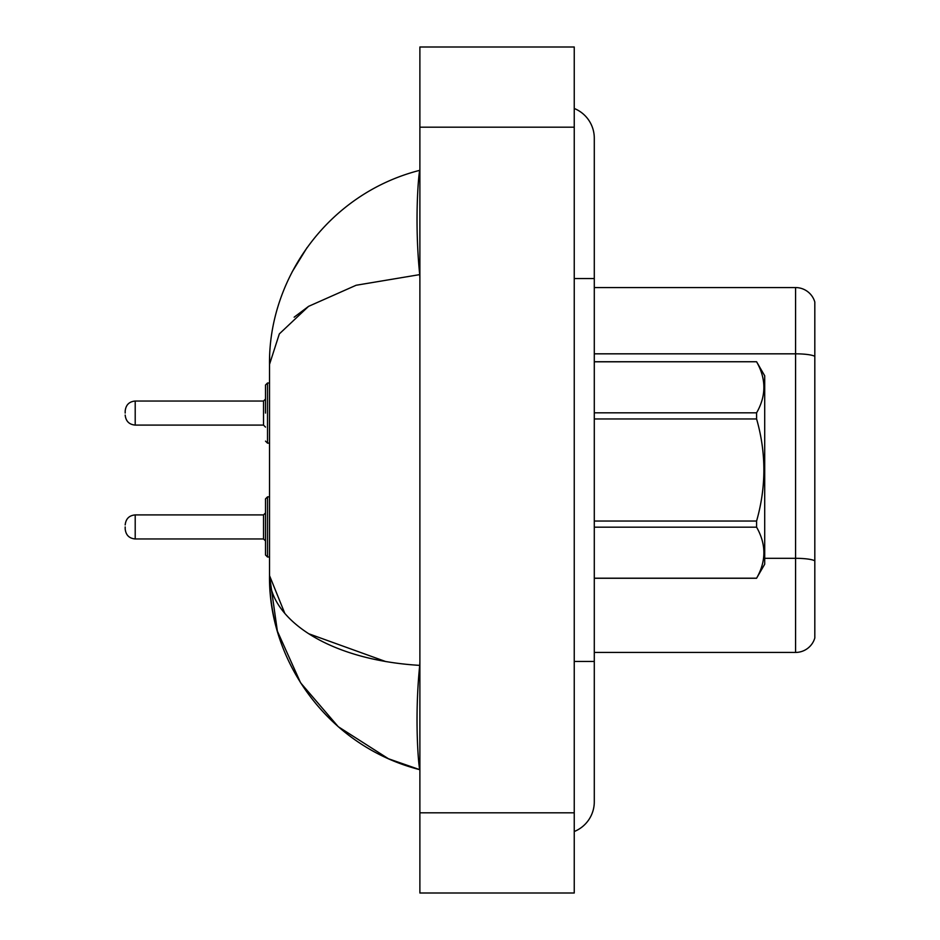 <?xml version="1.0" encoding="UTF-8"?>
<svg xmlns="http://www.w3.org/2000/svg" width="940" height="940" viewBox="0 0 940 940"><rect width="100%" height="100%" fill="white"/><g stroke="black" fill="none" stroke-linecap="round" stroke-linejoin="round"><path stroke-width="1.41" d="M814.816 301.998A20.046 20.046 0 0 0 795.569 287.57A20.046 20.046 0 0 1 814.816 301.998L814.816 638.002A20.046 20.046 0 0 1 795.569 652.431L594.292 652.431M814.816 356.624L814.816 356.342A20.046 3.478 180 0 0 795.569 353.828L795.569 287.57L594.292 287.57M574.246 661.455L594.292 661.455L594.292 138.215A32.078 32.078 0 0 0 574.246 108.476A32.078 32.078 0 0 1 594.292 138.215A32.078 32.078 0 0 0 574.246 108.476M574.246 831.524A32.078 32.078 0 0 0 594.292 801.785A32.078 32.078 0 0 1 574.246 831.524A32.078 32.078 0 0 0 594.292 801.785A32.078 32.078 0 0 1 574.246 831.524M269.663 356.918L269.522 364.403C268.429 279.427 327.461 193.793 419.886 170.293C419.087 168.965 414 218.033 419.71 274.621L356.131 285.255L308.567 306.358L279.333 333.9L269.522 364.403L269.522 575.597L277.37 631.128L300.589 682.793L338.236 726.691L388.385 758.709M419.886 893L574.246 893L574.246 47L419.886 47L419.886 893M419.886 278.546L419.71 274.621M419.71 665.379C414 721.673 419.087 771.035 419.886 769.707C327.52 746.184 268.335 660.538 269.522 575.597C268.582 616.44 324.617 659.633 419.71 665.379L419.886 661.713M307.039 247.631L292.129 271.918M388.537 758.78L419.886 769.707M294.149 317.191L308.673 306.287M385.905 661.619L308.755 633.76M284.773 613.303L269.522 575.597C269.533 597.476 273.058 618.896 280.108 639.87M265.515 526.929L265.515 498.87L265.515 540.97L263.517 538.961L263.517 514.909L265.515 512.899L265.515 555L265.515 526.929M125.185 526.929L125.185 528.938L125.185 526.929M265.515 413.071L265.515 385.001L265.515 413.071L265.515 399.03L263.517 401.039L263.517 425.091L265.515 427.101M125.185 413.071L125.185 411.062L125.185 413.071M594.292 361.747L756.594 361.747L764.702 375.777L764.702 564.223L756.594 578.194C766.3 561.262 766.3 544.248 756.594 527.176L594.292 527.176M756.594 361.747L594.292 361.806M594.292 412.825L756.594 412.825C766.3 395.893 766.3 378.879 756.594 361.806M756.594 412.825L756.594 418.97L594.292 418.97M594.292 521.03L756.594 521.03C766.3 486.92 766.3 452.904 756.594 418.97M756.594 521.03L756.594 527.176M594.292 578.194L756.594 578.194M814.816 560.827A20.046 3.478 180 0 0 795.569 558.313L795.569 353.828L594.292 353.828M795.569 652.431L795.569 558.313L764.702 558.313M574.246 278.546L594.292 278.546L594.292 138.215M419.886 812.806L574.246 812.806M419.886 127.194L574.246 127.194M265.515 498.87L267.524 496.861L267.524 557.009L269.522 557.009M125.185 524.931C125.831 518.786 129.179 515.449 135.207 514.909L135.207 538.961L263.517 538.961M269.522 382.991L267.524 382.991L267.524 443.139L265.515 441.13M263.517 401.039L135.207 401.039L135.207 425.091C129.179 424.551 125.831 421.214 125.185 415.069M594.292 661.455L594.292 801.785M135.207 514.909L263.517 514.909M267.524 496.861L269.522 496.861M135.207 538.961C129.179 538.42 125.831 535.083 125.185 528.938M267.524 557.009L265.515 555M135.207 425.091L263.517 425.091M267.524 443.139L269.522 443.139M135.207 401.039C129.179 401.58 125.831 404.917 125.185 411.062M267.524 382.991L265.515 385.001M594.292 578.253L756.594 578.253"/></g></svg>
